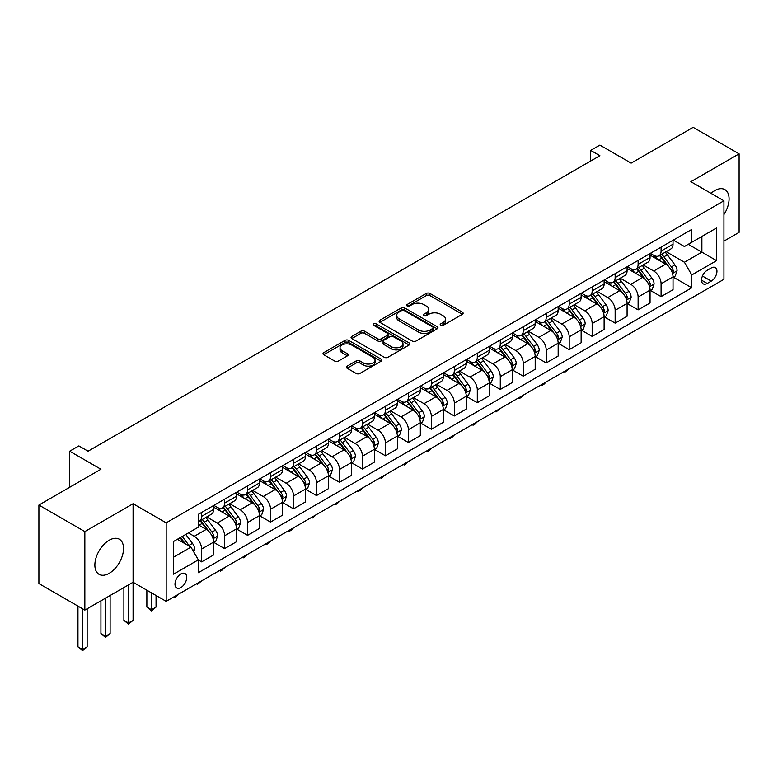 <?xml version="1.0" encoding="UTF-8"?>
<svg xmlns="http://www.w3.org/2000/svg" width="778" height="778" viewBox="0 0 778 778"><rect width="100%" height="100%" fill="white"/><g stroke="black" fill="none" stroke-linecap="round" stroke-linejoin="round"><path stroke-width="1.17" d="M440.698 325.34A1.789 1.031 0 0 0 443.217 325.34L462.385 314.273A2.548 1.468 0 0 0 463.134 313.233A2.548 1.468 0 0 0 462.385 312.192L429.913 293.442A2.548 1.468 0 0 0 426.305 293.442L407.137 304.509A1.789 1.031 0 0 0 406.622 305.239A1.789 1.031 0 0 0 407.137 305.968A1.789 1.031 0 0 0 409.666 305.968L412.146 304.538A8.159 4.717 0 0 1 423.689 304.538L426.402 306.094A8.159 4.717 0 0 1 428.785 309.43A8.159 4.717 0 0 1 426.402 312.766L423.913 314.195A1.789 1.031 0 0 0 423.397 314.925A1.789 1.031 0 0 0 423.913 315.654A1.789 1.031 0 0 0 426.441 315.654L428.921 314.224A8.159 4.717 0 0 1 440.465 314.224L443.178 315.78A8.159 4.717 0 0 1 445.561 319.116A8.159 4.717 0 0 1 443.178 322.452L440.698 323.881A1.789 1.031 0 0 0 440.173 324.611A1.789 1.031 0 0 0 440.698 325.34L440.698 323.881M109.192 573.328A20.277 11.709 120 0 0 122.438 555.463A20.277 11.709 120 0 0 119.335 539.222A20.277 11.709 120 0 0 109.192 540.224A20.277 11.709 120 0 0 95.957 558.089A20.277 11.709 120 0 0 99.059 574.329A20.277 11.709 120 0 0 109.192 573.328M723.939 214.563A20.277 11.709 120 0 0 724.882 189.608A20.277 11.709 120 0 0 714.749 190.61A20.277 11.709 120 0 0 711.014 193.333M180.866 587.546A8.315 4.804 120 0 0 186.302 580.223A8.315 4.804 120 0 0 185.028 573.551A8.315 4.804 120 0 0 180.866 573.97A8.315 4.804 120 0 0 175.439 581.292A8.315 4.804 120 0 0 176.713 587.954A8.315 4.804 120 0 0 180.866 587.546M347.114 366.137A2.548 1.468 0 0 0 346.366 367.177A2.548 1.468 0 0 0 347.114 368.227L356.227 373.479A2.548 1.468 0 0 0 359.835 373.479L381.123 361.196A2.548 1.468 0 0 0 381.862 360.156A2.548 1.468 0 0 0 381.123 359.115L348.651 340.365A2.548 1.468 0 0 0 345.043 340.365L323.755 352.658A2.548 1.468 0 0 0 323.006 353.698A2.548 1.468 0 0 0 323.755 354.739L334.754 361.089A2.548 1.468 0 0 0 338.362 361.089L347.474 355.828A2.548 1.468 0 0 0 348.223 354.787A2.548 1.468 0 0 0 347.474 353.747L342.019 350.596A6.827 3.939 0 0 1 340.025 347.815A6.827 3.939 0 0 1 344.236 344.168A6.827 3.939 0 0 1 351.666 345.024L373.051 357.365A6.827 3.939 0 0 1 375.045 360.156A6.827 3.939 0 0 1 370.834 363.793A6.827 3.939 0 0 1 363.394 362.937L359.835 360.885A2.548 1.468 0 0 0 356.227 360.885L347.114 366.137L347.114 368.227L356.227 363.005L356.227 360.885M723.939 241.122L739.1 232.359L739.1 153.85L693.159 127.32L631.133 163.127L599.887 145.087L590.697 150.397L599.887 155.697L88.06 451.201L78.87 445.901L69.68 451.201L69.68 487.281M84.841 531.578L84.841 610.098L133.087 582.245L133.087 503.726L84.841 531.578L38.9 505.048L100.926 469.241L69.68 451.201M133.087 503.726L166.171 522.826L723.939 200.792L723.939 279.312L166.171 601.336L166.171 522.826M739.1 153.85L690.854 181.702L723.939 200.792M412.33 341.095A2.548 1.468 0 0 0 415.938 341.095L437.217 328.802A2.548 1.468 0 0 0 437.965 327.762A2.548 1.468 0 0 0 437.217 326.721L404.755 307.971A2.548 1.468 0 0 0 401.147 307.971L379.859 320.264A2.548 1.468 0 0 0 379.11 321.304A2.548 1.468 0 0 0 379.859 322.345L412.33 341.095M374.344 325.729A1.789 1.031 0 0 1 376.163 325.982L376.163 323.852L409.17 342.913A2.548 1.468 0 0 1 409.918 343.954A2.548 1.468 0 0 1 409.17 344.994L387.882 357.287A2.548 1.468 0 0 1 384.274 357.287L351.802 338.537L351.802 336.456A2.548 1.468 0 0 0 351.063 337.496A2.548 1.468 0 0 0 351.802 338.537M351.802 336.456L360.914 331.195A2.548 1.468 0 0 1 364.522 331.195L377.69 338.8A2.548 1.468 0 0 0 381.298 338.8L387.347 335.308A2.548 1.468 0 0 0 388.086 334.268A2.548 1.468 0 0 0 387.347 333.227L373.635 325.311A1.789 1.031 0 0 1 373.109 324.582A1.789 1.031 0 0 1 374.208 323.629A1.789 1.031 0 0 1 376.163 323.852M84.841 610.098L38.9 583.568L38.9 505.048M711.257 267.963L707.212 270.297A8.052 4.649 120 0 0 701.951 277.396A8.052 4.649 120 0 0 703.186 283.853A8.052 4.649 120 0 0 707.212 283.455L711.257 281.121A8.052 4.649 120 0 0 716.519 274.021A8.052 4.649 120 0 0 715.283 267.564A8.052 4.649 120 0 0 711.257 267.963M673.31 240.11L684.426 246.529L691.778 242.279L691.778 229.442L198.332 514.336L198.332 527.173L173.523 541.498L173.523 574.174L198.332 559.849L198.332 572.696L691.778 287.802L691.778 274.965L684.426 262.235L666.153 251.683M691.778 242.279L716.587 227.964L716.587 260.64L691.778 274.965M128.496 584.891L128.496 622.984L133.087 620.338L133.087 582.245L166.171 601.336M590.697 150.397L590.697 161.007M688.287 244.302L701.882 252.15L701.882 236.444L716.587 227.964M684.426 262.235L701.882 252.15L716.587 260.64M173.523 557.204L190.98 547.119L177.374 539.271M198.332 559.956L201.638 561.872L201.638 549.035A10.396 6 -120 0 0 194.286 536.295L188.402 532.901M201.638 561.872L213.58 554.977L213.58 542.13A10.396 6 -120 0 0 206.228 529.4L198.332 524.839M213.862 542.402L224.609 548.607L224.609 535.77A10.396 6 -120 0 0 217.257 523.04L206.705 516.942M224.609 548.607L236.551 541.712L236.551 528.875A10.396 6 -120 0 0 229.209 516.135L213.58 507.12M236.833 529.137L247.579 535.342L247.579 522.505A10.396 6 -120 0 0 240.227 509.775L229.675 503.677M247.579 535.342L259.531 528.447L259.531 515.61A10.396 6 -120 0 0 252.179 502.88L236.551 493.855M259.803 515.872L270.55 522.077L270.55 509.24A10.396 6 -120 0 0 263.207 496.51L252.646 490.412M270.55 522.077L282.502 515.182L282.502 502.345A10.396 6 -120 0 0 275.149 489.615L259.531 480.59M282.774 502.607L293.53 508.822L293.53 495.975A10.396 6 -120 0 0 286.178 483.245L275.616 477.147M293.53 508.822L305.472 501.917L305.472 489.08A10.396 6 -120 0 0 298.12 476.35L282.502 467.335M305.744 489.343L316.5 495.557L316.5 482.72A10.396 6 -120 0 0 309.148 469.98L298.596 463.892M316.5 495.557L328.442 488.662L328.442 475.815A10.396 6 -120 0 0 321.09 463.085L305.472 454.07M328.724 476.087L339.471 482.292L339.471 469.455A10.396 6 -120 0 0 332.118 456.725L321.567 450.627M339.471 482.292L351.413 475.397L351.413 462.56A10.396 6 -120 0 0 344.071 449.82L328.442 440.805M351.695 462.822L362.441 469.027L362.441 456.19A10.396 6 -120 0 0 355.089 443.46L344.537 437.362M362.441 469.027L374.393 462.132L374.393 449.295A10.396 6 -120 0 0 367.041 436.565L351.413 427.54M374.665 449.558L385.411 455.762L385.411 442.925A10.396 6 -120 0 0 378.069 430.195L367.508 424.098M385.411 455.762L397.364 448.867L397.364 436.03A10.396 6 -120 0 0 390.011 423.3L374.393 414.275M397.636 436.293L408.392 442.507L408.392 429.66A10.396 6 -120 0 0 401.04 416.93L390.478 410.833M408.392 442.507L420.334 435.602L420.334 422.765A10.396 6 -120 0 0 412.982 410.035L397.364 401.02M420.606 423.028L431.362 429.242L431.362 416.405A10.396 6 -120 0 0 424.01 403.665L413.458 397.577M431.362 429.242L443.304 422.347L443.304 409.5A10.396 6 -120 0 0 435.952 396.77L420.334 387.755M443.586 409.773L454.333 415.977L454.333 403.14A10.396 6 -120 0 0 446.98 390.4L436.429 384.313M454.333 415.977L466.275 409.082L466.275 396.245A10.396 6 -120 0 0 458.932 383.505L443.304 374.49M466.557 396.508L477.303 402.712L477.303 389.875A10.396 6 -120 0 0 469.951 377.145L459.399 371.048M477.303 402.712L489.255 395.817L489.255 382.98A10.396 6 -120 0 0 481.903 370.24L466.275 361.225M489.527 383.243L500.283 389.447L500.283 376.61A10.396 6 -120 0 0 492.931 363.88L482.37 357.783M500.283 389.447L512.225 382.552L512.225 369.715A10.396 6 -120 0 0 504.873 356.985L489.255 347.961M512.498 369.978L523.254 376.192L523.254 363.345A10.396 6 -120 0 0 515.902 350.615L505.34 344.518M523.254 376.192L535.196 369.287L535.196 356.45A10.396 6 -120 0 0 527.844 343.72L512.225 334.696M535.468 356.713L546.224 362.927L546.224 350.09A10.396 6 -120 0 0 538.872 337.351L528.32 331.263M546.224 362.927L558.166 356.032L558.166 343.186A10.396 6 -120 0 0 550.814 330.456L535.196 321.44M558.448 343.458L569.195 349.662L569.195 336.825A10.396 6 -120 0 0 561.842 324.086L551.291 317.998M569.195 349.662L581.137 342.767L581.137 329.93A10.396 6 -120 0 0 573.794 317.191L558.166 308.176M581.419 330.193L592.165 336.397L592.165 323.56A10.396 6 -120 0 0 584.813 310.83L574.261 304.733M592.165 336.397L604.117 329.502L604.117 316.665A10.396 6 -120 0 0 596.765 303.926L581.137 294.911M604.389 316.928L615.145 323.133L615.145 310.296A10.396 6 -120 0 0 607.793 297.566L597.232 291.468M615.145 323.133L627.087 316.238L627.087 303.401A10.396 6 -120 0 0 619.735 290.671L604.117 281.646M627.36 303.663L638.116 309.868L638.116 297.031A10.396 6 -120 0 0 630.764 284.301L620.212 278.203M638.116 309.868L650.058 302.973L650.058 290.136A10.396 6 -120 0 0 642.706 277.406L627.087 268.381M650.33 290.398L661.086 296.613L661.086 283.766A10.396 6 -120 0 0 653.734 271.036L643.182 264.948M661.086 296.613L673.028 289.708L673.028 276.871A10.396 6 -120 0 0 665.676 264.141L650.058 255.126M650.33 253.375L653.734 255.33A10.396 6 -120 0 0 658.937 255.845A10.396 6 -120 0 0 661.086 251.09L661.086 247.161M627.36 266.63L630.764 268.595A10.396 6 -120 0 0 635.957 269.11A10.396 6 -120 0 0 638.116 264.355L638.116 260.426M604.389 279.895L607.793 281.86A10.396 6 -120 0 0 612.986 282.375A10.396 6 -120 0 0 615.145 277.62L615.145 273.691M581.419 293.16L584.813 295.125A10.396 6 -120 0 0 590.016 295.64A10.396 6 -120 0 0 592.165 290.875L592.165 286.956M558.448 306.425L561.842 308.389A10.396 6 -120 0 0 567.045 308.905A10.396 6 -120 0 0 569.195 304.14L569.195 300.22M535.468 319.69L538.872 321.645A10.396 6 -120 0 0 544.075 322.16A10.396 6 -120 0 0 546.224 317.405L546.224 313.476M512.498 332.945L515.902 334.91A10.396 6 -120 0 0 521.095 335.425A10.396 6 -120 0 0 523.254 330.669L523.254 326.741M489.527 346.21L492.931 348.174A10.396 6 -120 0 0 498.124 348.69A10.396 6 -120 0 0 500.283 343.934L500.283 340.005M466.557 359.475L469.951 361.439A10.396 6 -120 0 0 475.154 361.955A10.396 6 -120 0 0 477.303 357.19L477.303 353.27M443.586 372.74L446.98 374.704A10.396 6 -120 0 0 452.183 375.22A10.396 6 -120 0 0 454.333 370.454L454.333 366.535M420.606 386.005L424.01 387.969A10.396 6 -120 0 0 429.213 388.475A10.396 6 -120 0 0 431.362 383.719L431.362 379.79M397.636 399.26L401.04 401.224A10.396 6 -120 0 0 406.233 401.74A10.396 6 -120 0 0 408.392 396.984L408.392 393.055M374.665 412.525L378.069 414.489A10.396 6 -120 0 0 383.262 415.005A10.396 6 -120 0 0 385.411 410.249L385.411 406.32M351.695 425.79L355.089 427.754A10.396 6 -120 0 0 360.292 428.27A10.396 6 -120 0 0 362.441 423.504L362.441 419.585M328.724 439.055L332.118 441.019A10.396 6 -120 0 0 337.321 441.534A10.396 6 -120 0 0 339.471 436.769L339.471 432.85M305.744 452.319L309.148 454.284A10.396 6 -120 0 0 314.341 454.79A10.396 6 -120 0 0 316.5 450.034L316.5 446.105M282.774 465.575L286.178 467.539A10.396 6 -120 0 0 291.371 468.055A10.396 6 -120 0 0 293.53 463.299L293.53 459.37M259.803 478.84L263.207 480.804A10.396 6 -120 0 0 268.4 481.319A10.396 6 -120 0 0 270.55 476.564L270.55 472.635M236.833 492.104L240.227 494.069A10.396 6 -120 0 0 245.43 494.584A10.396 6 -120 0 0 247.579 489.829L247.579 485.9M213.862 505.369L217.257 507.334A10.396 6 -120 0 0 222.459 507.849A10.396 6 -120 0 0 224.609 503.084L224.609 499.165M673.31 277.143L691.778 287.802M658.937 255.845L670.879 248.95A10.396 6 -120 0 0 673.028 244.195L673.028 240.266M635.957 269.11L647.909 262.215A10.396 6 -120 0 0 650.058 257.46L650.058 253.531M612.986 282.375L624.928 275.48A10.396 6 -120 0 0 627.087 270.715L627.087 266.796M590.016 295.64L601.958 288.745A10.396 6 -120 0 0 604.117 283.98L604.117 280.061M567.045 308.905L578.988 302A10.396 6 -120 0 0 581.137 297.245L581.137 293.316M544.075 322.16L556.017 315.265A10.396 6 -120 0 0 558.166 310.51L558.166 306.581M521.095 335.425L533.047 328.53A10.396 6 -120 0 0 535.196 323.774L535.196 319.846M498.124 348.69L510.067 341.795A10.396 6 -120 0 0 512.225 337.03L512.225 333.11M475.154 361.955L487.096 355.06A10.396 6 -120 0 0 489.255 350.295L489.255 346.375M452.183 375.22L464.126 368.315A10.396 6 -120 0 0 466.275 363.559L466.275 359.631M429.213 388.475L441.155 381.58A10.396 6 -120 0 0 443.304 376.824L443.304 372.895M406.233 401.74L418.185 394.845A10.396 6 -120 0 0 420.334 390.089L420.334 386.16M383.262 415.005L395.205 408.11A10.396 6 -120 0 0 397.364 403.354L397.364 399.425M360.292 428.27L372.234 421.375A10.396 6 -120 0 0 374.393 416.609L374.393 412.69M337.321 441.534L349.264 434.63A10.396 6 -120 0 0 351.413 429.874L351.413 425.945M314.341 454.79L326.293 447.895A10.396 6 -120 0 0 328.442 443.139L328.442 439.21M291.371 468.055L303.323 461.159A10.396 6 -120 0 0 305.472 456.404L305.472 452.475M268.4 481.319L280.343 474.424A10.396 6 -120 0 0 282.502 469.669L282.502 465.74M245.43 494.584L257.372 487.689A10.396 6 -120 0 0 259.531 482.924L259.531 479.005M222.459 507.849L234.402 500.954A10.396 6 -120 0 0 236.551 496.189L236.551 492.26M198.332 521.532A10.396 6 -120 0 0 199.479 521.114L211.431 514.209A10.396 6 -120 0 0 213.58 509.454L213.58 505.525M199.479 521.114A10.396 6 -120 0 0 201.638 516.349L201.638 512.42M190.98 547.119L198.332 559.849M441.408 325.593L443.178 324.572A8.159 4.717 0 0 0 445.561 321.236L445.561 319.116M428.785 309.43L428.785 311.55A8.159 4.717 0 0 1 426.402 314.886L424.632 315.907M462.356 314.293L429.913 295.562A2.548 1.468 0 0 0 426.305 295.562L407.857 306.221M437.187 328.822L404.755 310.091A2.548 1.468 0 0 0 401.147 310.091L379.888 322.364M432.714 328.491A1.789 1.031 0 0 0 433.239 327.762A1.789 1.031 0 0 0 432.714 327.032L404.21 310.578A1.789 1.031 0 0 0 401.681 310.578L399.065 312.085A8.159 4.717 0 0 0 396.673 315.421A8.159 4.717 0 0 0 399.065 318.756L418.554 329.998A8.159 4.717 0 0 0 430.098 329.998L432.714 328.491L432.714 330.611A1.789 1.031 0 0 0 433.239 329.882L433.239 327.762M396.673 315.421L396.673 317.541A8.159 4.717 0 0 0 399.065 320.876L399.065 318.756M432.714 330.611L430.098 332.118A8.159 4.717 0 0 1 418.554 332.118L399.065 320.876M351.841 338.556L360.914 333.324L360.914 331.195M388.086 334.268L388.086 336.397A2.548 1.468 0 0 1 387.347 337.438L381.298 340.92A2.548 1.468 0 0 1 377.69 340.92L364.522 333.324A2.548 1.468 0 0 0 360.914 333.324M376.163 325.982L409.14 345.014M391.353 346.687A6.827 3.939 0 0 0 398.793 347.542A6.827 3.939 0 0 0 403.004 343.905A6.827 3.939 0 0 0 401.01 341.114L393.474 336.767A2.548 1.468 0 0 0 389.866 336.767L383.826 340.258A2.548 1.468 0 0 0 383.077 341.299A2.548 1.468 0 0 0 383.826 342.339L391.353 346.687L391.353 348.816A6.827 3.939 0 0 0 398.793 349.662A6.827 3.939 0 0 0 403.004 346.025L403.004 343.905M383.077 341.299L383.077 343.419A2.548 1.468 0 0 0 383.826 344.469L383.826 342.339M391.353 348.816L383.826 344.469M375.045 360.156L375.045 362.276A6.827 3.939 0 0 1 370.834 365.913A6.827 3.939 0 0 1 363.394 365.057L359.835 363.005A2.548 1.468 0 0 0 356.227 363.005M340.025 347.815L340.025 349.935A6.827 3.939 0 0 0 342.019 352.716L342.019 350.596M347.445 355.847L342.019 352.716M381.084 361.216L348.651 342.485A2.548 1.468 0 0 0 345.043 342.485L323.784 354.758M673.028 277.299L675.236 276.025L677.074 270.715A6.885 3.978 -120 0 0 674.876 264.851L667.368 254.834A19.878 11.476 -120 0 0 665.2 252.228M657.731 259.551A19.878 11.476 -120 0 0 653.656 255.291M672.406 273.078L673.359 271.016A6.885 3.978 -120 0 0 671.385 266.873L663.877 256.847A19.878 11.476 -120 0 0 661.708 254.25M659.851 255.32A16.503 9.531 60 0 1 662.564 258.393L668.915 266.883M659.501 255.524A19.878 11.476 60 0 1 661.67 258.121L666.658 264.783M569.321 368.587L564.964 372.156L564.05 371.621M564.964 371.096L564.964 372.156M650.058 290.564L652.265 289.29L654.104 283.98A6.885 3.978 -120 0 0 651.906 278.116L644.398 268.089A19.878 11.476 -120 0 0 642.229 265.493M634.76 272.815A19.878 11.476 -120 0 0 630.686 268.556M649.435 286.343L650.379 284.271A6.885 3.978 -120 0 0 648.414 280.129L640.907 270.112A19.878 11.476 -120 0 0 638.728 267.515M636.881 268.575A16.503 9.531 60 0 1 639.594 271.658L645.944 280.138M636.53 268.789A19.878 11.476 60 0 1 638.699 271.386L643.688 278.047M546.341 381.842L543.832 384.361L541.994 385.421L541.08 384.886M541.994 384.361L541.994 385.421M627.087 303.828L629.295 302.554L631.133 297.245A6.885 3.978 -120 0 0 628.935 291.38L621.418 281.354A19.878 11.476 -120 0 0 619.249 278.757M611.78 286.08A19.878 11.476 -120 0 0 607.715 281.821M626.455 299.608L627.408 297.536A6.885 3.978 -120 0 0 625.434 293.394L617.927 283.377A19.878 11.476 -120 0 0 615.758 280.77M613.91 281.84A16.503 9.531 60 0 1 616.623 284.923L622.974 293.403M613.55 282.044A19.878 11.476 60 0 1 615.729 284.641L620.718 291.312M523.37 395.107L520.861 397.626L519.023 398.686L518.099 398.151M519.023 397.616L519.023 398.686M604.117 317.084L606.315 315.81L608.153 310.51A6.885 3.978 -120 0 0 605.955 304.645L598.447 294.619A19.878 11.476 -120 0 0 596.279 292.022M588.81 299.336A19.878 11.476 -120 0 0 584.745 295.076M603.485 312.873L604.438 310.801A6.885 3.978 -120 0 0 602.464 306.658L594.956 296.632A19.878 11.476 -120 0 0 592.787 294.035M590.94 295.105A16.503 9.531 60 0 1 593.643 298.188L600.003 306.668M590.58 295.309A19.878 11.476 60 0 1 592.748 297.906L597.747 304.577M500.4 408.372L496.053 411.951L495.129 411.416M496.053 410.881L496.053 411.951M581.137 330.349L583.344 329.075L585.182 323.774A6.885 3.978 -120 0 0 582.985 317.91L575.477 307.884A19.878 11.476 -120 0 0 573.308 305.287M565.839 312.6A19.878 11.476 -120 0 0 561.765 308.341M580.514 326.128L581.467 324.066A6.885 3.978 -120 0 0 579.493 319.923L571.986 309.897A19.878 11.476 -120 0 0 569.817 307.3M567.969 308.37A16.503 9.531 60 0 1 570.673 311.453L577.033 319.933M567.609 308.574A19.878 11.476 60 0 1 569.778 311.171L574.777 317.832M477.429 421.637L474.92 424.146L473.082 425.206L472.158 424.681M473.082 424.146L473.082 425.206M558.166 343.613L560.374 342.339L562.212 337.03A6.885 3.978 -120 0 0 560.014 331.165L552.506 321.149A19.878 11.476 -120 0 0 550.338 318.552M542.869 325.865A19.878 11.476 -120 0 0 538.794 321.606M557.544 339.393L558.497 337.331A6.885 3.978 -120 0 0 556.523 333.188L549.015 323.162A19.878 11.476 -120 0 0 546.846 320.565M544.989 321.635A16.503 9.531 60 0 1 547.702 324.708L554.053 333.198M544.639 321.839A19.878 11.476 60 0 1 546.808 324.436L551.797 331.097M454.459 434.902L451.94 437.411L450.102 438.471L449.188 437.946M450.102 437.411L450.102 438.471M535.196 356.878L537.404 355.604L539.242 350.295A6.885 3.978 -120 0 0 537.044 344.43L529.536 334.404A19.878 11.476 -120 0 0 527.358 331.807M519.899 339.13A19.878 11.476 -120 0 0 515.824 334.871M534.574 352.658L535.517 350.586A6.885 3.978 -120 0 0 533.552 346.453L526.045 336.427A19.878 11.476 -120 0 0 523.866 333.83M522.019 334.89A16.503 9.531 60 0 1 524.732 337.973L531.082 346.453M521.668 335.104A19.878 11.476 60 0 1 523.837 337.701L528.826 344.362M431.479 448.157L428.97 450.676L427.132 451.736L426.218 451.201M427.132 450.676L427.132 451.736M512.225 370.143L514.433 368.869L516.271 363.559A6.885 3.978 -120 0 0 514.073 357.695L506.556 347.669A19.878 11.476 -120 0 0 504.387 345.072M496.918 352.395A19.878 11.476 -120 0 0 492.853 348.136M511.593 365.923L512.546 363.851A6.885 3.978 -120 0 0 510.572 359.708L503.065 349.692A19.878 11.476 -120 0 0 500.896 347.085M499.048 348.155A16.503 9.531 60 0 1 501.761 351.238L508.112 359.718M498.688 348.359A19.878 11.476 60 0 1 500.867 350.966L505.856 357.627M408.508 461.422L405.999 463.941L404.161 465.001L403.237 464.466M404.161 463.931L404.161 465.001M489.255 383.398L491.453 382.124L493.291 376.824A6.885 3.978 -120 0 0 491.093 370.96L483.585 360.934A19.878 11.476 -120 0 0 481.417 358.337M473.948 365.65A19.878 11.476 -120 0 0 469.883 361.391M488.623 379.187L489.576 377.116A6.885 3.978 -120 0 0 487.602 372.973L480.094 362.947A19.878 11.476 -120 0 0 477.925 360.35M476.078 361.42A16.503 9.531 60 0 1 478.781 364.503L485.141 372.983M475.718 361.624A19.878 11.476 60 0 1 477.887 364.221L482.885 370.892M385.538 474.687L381.191 478.266L380.267 477.731M381.191 477.196L381.191 478.266M466.275 396.663L468.482 395.389L470.32 390.089A6.885 3.978 -120 0 0 468.123 384.225L460.615 374.199A19.878 11.476 -120 0 0 458.446 371.602M450.977 378.915A19.878 11.476 -120 0 0 446.903 374.656M465.652 392.443L466.606 390.381A6.885 3.978 -120 0 0 464.631 386.238L457.124 376.212A19.878 11.476 -120 0 0 454.955 373.615M453.107 374.685A16.503 9.531 60 0 1 455.811 377.768L462.171 386.248M452.747 374.889A19.878 11.476 60 0 1 454.916 377.486L459.905 384.147M362.567 487.952L360.058 490.461L358.22 491.521L357.296 490.996M358.22 490.461L358.22 491.521M443.304 409.928L445.512 408.654L447.35 403.354A6.885 3.978 -120 0 0 445.152 397.48L437.644 387.463A19.878 11.476 -120 0 0 435.476 384.867M428.007 392.18A19.878 11.476 -120 0 0 423.932 387.921M442.682 405.708L443.635 403.646A6.885 3.978 -120 0 0 441.661 399.503L434.153 389.477A19.878 11.476 -120 0 0 431.985 386.88M430.127 387.95A16.503 9.531 60 0 1 432.84 391.023L439.191 399.513M429.777 388.154A19.878 11.476 60 0 1 431.946 390.751L436.935 397.412M339.597 501.217L337.078 503.726L335.24 504.786L334.326 504.261M335.24 503.726L335.24 504.786M420.334 423.193L422.542 421.919L424.38 416.609A6.885 3.978 -120 0 0 422.182 410.745L414.674 400.728A19.878 11.476 -120 0 0 412.496 398.122M405.037 405.445A19.878 11.476 -120 0 0 400.962 401.185M419.712 418.972L420.655 416.911A6.885 3.978 -120 0 0 418.69 412.768L411.183 402.741A19.878 11.476 -120 0 0 409.004 400.145M407.157 401.205A16.503 9.531 60 0 1 409.87 404.288L416.22 412.768M406.806 401.419A19.878 11.476 60 0 1 408.975 404.015L413.964 410.677M316.617 514.482L312.27 518.051L311.356 517.516M312.27 516.991L312.27 518.051M397.364 436.458L399.571 435.184L401.409 429.874A6.885 3.978 -120 0 0 399.211 424.01L391.694 413.984A19.878 11.476 -120 0 0 389.525 411.387M382.056 418.71A19.878 11.476 -120 0 0 377.991 414.45M396.731 432.237L397.684 430.166A6.885 3.978 -120 0 0 395.71 426.023L388.203 416.006A19.878 11.476 -120 0 0 386.034 413.4M384.186 414.47A16.503 9.531 60 0 1 386.899 417.553L393.25 426.033M383.826 414.674A19.878 11.476 60 0 1 386.005 417.28L390.994 423.942M293.646 527.737L291.137 530.256L289.299 531.316L288.375 530.781M289.299 530.246L289.299 531.316M374.393 449.713L376.591 448.449L378.429 443.139A6.885 3.978 -120 0 0 376.231 437.275L368.723 427.248A19.878 11.476 -120 0 0 366.555 424.652M359.086 431.965A19.878 11.476 -120 0 0 355.021 427.706M373.761 445.502L374.714 443.431A6.885 3.978 -120 0 0 372.74 439.288L365.232 429.262A19.878 11.476 -120 0 0 363.063 426.665M361.216 427.735A16.503 9.531 60 0 1 363.919 430.817L370.279 439.298M360.856 427.939A19.878 11.476 60 0 1 363.025 430.535L368.023 437.207M270.676 541.002L268.167 543.521L266.329 544.581L265.405 544.046M266.329 543.511L266.329 544.581M351.413 462.978L353.62 461.704L355.458 456.404A6.885 3.978 -120 0 0 353.261 450.54L345.753 440.513A19.878 11.476 -120 0 0 343.584 437.917M336.115 445.23A19.878 11.476 -120 0 0 332.041 440.97M350.79 458.757L351.744 456.696A6.885 3.978 -120 0 0 349.769 452.553L342.262 442.526A19.878 11.476 -120 0 0 340.093 439.93M338.245 441A16.503 9.531 60 0 1 340.949 444.082L347.309 452.563M337.885 441.204A19.878 11.476 60 0 1 340.054 443.8L345.043 450.462M247.705 554.267L245.196 556.776L243.358 557.836L242.435 557.311M243.358 556.776L243.358 557.836M328.442 476.243L330.65 474.969L332.488 469.669A6.885 3.978 -120 0 0 330.29 463.795L322.782 453.778A19.878 11.476 -120 0 0 320.614 451.182M313.145 458.495A19.878 11.476 -120 0 0 309.07 454.235M327.82 472.022L328.773 469.961A6.885 3.978 -120 0 0 326.799 465.818L319.291 455.791A19.878 11.476 -120 0 0 317.123 453.195M315.265 454.264A16.503 9.531 60 0 1 317.978 457.338L324.329 465.828M314.915 454.469A19.878 11.476 60 0 1 317.084 457.065L322.073 463.727M224.735 567.532L222.216 570.041L220.378 571.101L219.464 570.575M220.378 570.041L220.378 571.101M305.472 489.508L307.68 488.234L309.518 482.924A6.885 3.978 -120 0 0 307.32 477.06L299.812 467.043A19.878 11.476 -120 0 0 297.634 464.437M290.175 471.76A19.878 11.476 -120 0 0 286.1 467.5M304.84 485.287L305.793 483.226A6.885 3.978 -120 0 0 303.828 479.083L296.311 469.056A19.878 11.476 -120 0 0 294.142 466.46M292.295 467.529A16.503 9.531 60 0 1 295.008 470.602L301.358 479.083M291.945 467.734A19.878 11.476 60 0 1 294.113 470.33L299.102 476.992M201.755 580.796L197.408 584.366L196.494 583.831M197.408 583.305L197.408 584.366M282.502 502.773L284.709 501.499L286.537 496.189A6.885 3.978 -120 0 0 284.34 490.325L276.832 480.298A19.878 11.476 -120 0 0 274.663 477.702M267.194 485.025A19.878 11.476 -120 0 0 263.129 480.765M281.869 498.552L282.822 496.481A6.885 3.978 -120 0 0 280.848 492.338L273.341 482.321A19.878 11.476 -120 0 0 271.172 479.715M269.324 480.785A16.503 9.531 60 0 1 272.037 483.867L278.388 492.348M268.964 480.989A19.878 11.476 60 0 1 271.143 483.595L276.132 490.257M178.784 594.052L176.275 596.57L174.437 597.63L173.513 597.096M174.437 596.57L174.437 597.63M259.531 516.028L261.729 514.764L263.567 509.454A6.885 3.978 -120 0 0 261.369 503.59L253.861 493.563A19.878 11.476 -120 0 0 251.693 490.967M244.224 498.29A19.878 11.476 -120 0 0 240.159 494.02M258.899 511.817L259.852 509.746A6.885 3.978 -120 0 0 257.878 505.603L250.37 495.576A19.878 11.476 -120 0 0 248.201 492.98M246.354 494.049A16.503 9.531 60 0 1 249.057 497.132L255.417 505.612M245.994 494.254A19.878 11.476 60 0 1 248.163 496.85L253.161 503.522M151.467 592.855L151.467 609.728L156.057 607.073L156.057 595.501M156.057 607.073L151.467 610.895L146.867 607.073L146.867 590.201M146.867 607.073L151.467 609.728L151.467 610.895M236.551 529.293L238.758 528.019L240.597 522.719A6.885 3.978 -120 0 0 238.399 516.855L230.891 506.828A19.878 11.476 -120 0 0 228.722 504.232M221.253 511.545A19.878 11.476 -120 0 0 217.179 507.285M235.929 525.072L236.882 523.01A6.885 3.978 -120 0 0 234.907 518.868L227.4 508.841A19.878 11.476 -120 0 0 225.231 506.245M223.383 507.314A16.503 9.531 60 0 1 226.087 510.397L232.447 518.877M223.023 507.519A19.878 11.476 60 0 1 225.192 510.115L230.181 516.777M133.087 620.338L128.496 624.15L123.897 620.338L123.897 587.546M123.897 620.338L128.496 622.984L128.496 624.15M213.58 542.558L215.788 541.284L217.626 535.984A6.885 3.978 -120 0 0 215.428 530.119L207.921 520.093A19.878 11.476 -120 0 0 205.752 517.496M212.958 538.337L213.911 536.275A6.885 3.978 -120 0 0 211.937 532.133L204.429 522.106A19.878 11.476 -120 0 0 202.261 519.51M200.403 520.579A16.503 9.531 60 0 1 203.116 523.652L209.467 532.142M200.053 520.783A19.878 11.476 60 0 1 202.222 523.38L207.211 530.042M105.516 598.156L105.516 636.248L110.116 633.593L110.116 595.501M110.116 633.593L105.516 637.415L100.926 633.593L100.926 600.81M100.926 633.593L105.516 636.248L105.516 637.415M193.732 551.894L194.656 549.239A6.885 3.978 -120 0 0 192.458 543.375L185.757 534.437M189.589 546.321A6.885 3.978 -120 0 0 188.966 545.397L182.266 536.45M180.535 537.442L185.349 543.871M180.058 537.724L184.143 543.17M82.546 608.766L82.546 649.513L87.146 646.858L87.146 608.766M87.146 646.858L82.546 650.68L77.956 646.858L77.956 606.111M77.956 646.858L82.546 649.513L82.546 650.68M194.286 536.295L206.228 529.4M217.257 523.04L229.209 516.135M240.227 509.775L252.179 502.88M263.207 496.51L275.149 489.615M286.178 483.245L298.12 476.35M309.148 469.98L321.09 463.085M332.118 456.725L344.071 449.82M355.089 443.46L367.041 436.565M378.069 430.195L390.011 423.3M401.04 416.93L412.982 410.035M424.01 403.665L435.952 396.77M446.98 390.4L458.932 383.505M469.951 377.145L481.903 370.24M492.931 363.88L504.873 356.985M515.902 350.615L527.844 343.72M538.872 337.351L550.814 330.456M561.842 324.086L573.794 317.191M584.813 310.83L596.765 303.926M607.793 297.566L619.735 290.671M630.764 284.301L642.706 277.406M653.734 271.036L665.676 264.141M661.086 251.09L673.028 244.195M661.086 283.766L673.028 276.871M638.116 297.031L650.058 290.136M638.116 264.355L650.058 257.46M615.145 310.296L627.087 303.401M615.145 277.62L627.087 270.715M592.165 323.56L604.117 316.665M592.165 290.875L604.117 283.98M569.195 336.825L581.137 329.93M569.195 304.14L581.137 297.245M546.224 350.09L558.166 343.186M546.224 317.405L558.166 310.51M523.254 363.345L535.196 356.45M523.254 330.669L535.196 323.774M500.283 376.61L512.225 369.715M500.283 343.934L512.225 337.03M477.303 389.875L489.255 382.98M477.303 357.19L489.255 350.295M454.333 403.14L466.275 396.245M454.333 370.454L466.275 363.559M431.362 416.405L443.304 409.5M431.362 383.719L443.304 376.824M408.392 429.66L420.334 422.765M408.392 396.984L420.334 390.089M385.411 442.925L397.364 436.03M385.411 410.249L397.364 403.354M362.441 456.19L374.393 449.295M362.441 423.504L374.393 416.609M339.471 469.455L351.413 462.56M339.471 436.769L351.413 429.874M316.5 482.72L328.442 475.815M316.5 450.034L328.442 443.139M293.53 495.975L305.472 489.08M293.53 463.299L305.472 456.404M270.55 509.24L282.502 502.345M270.55 476.564L282.502 469.669M247.579 522.505L259.531 515.61M247.579 489.829L259.531 482.924M224.609 535.77L236.551 528.875M224.609 503.084L236.551 496.189M201.638 549.035L213.58 542.13M201.638 516.349L213.58 509.454M702.446 276.034L711.257 281.121M701.513 280.168L707.212 283.455M443.178 324.572L443.178 322.452M423.913 315.654L423.913 314.195M426.402 314.886L426.402 312.766M407.137 305.968L407.137 304.509M426.305 295.562L426.305 293.442M429.913 295.562L429.913 293.442M462.385 314.273L462.385 312.192M379.859 322.345L379.859 320.264M401.147 310.091L401.147 307.971M404.755 310.091L404.755 307.971M437.217 328.802L437.217 326.721M418.554 332.118L418.554 329.998M430.098 332.118L430.098 329.998M364.522 333.324L364.522 331.195M377.69 340.92L377.69 338.8M381.298 340.92L381.298 338.8M387.347 337.438L387.347 335.308M409.17 344.994L409.17 342.913M359.835 363.005L359.835 360.885M363.394 365.057L363.394 362.937M347.474 355.828L347.474 353.747M323.755 354.739L323.755 352.658M345.043 342.485L345.043 340.365M348.651 342.485L348.651 340.365M381.123 361.196L381.123 359.115M672.513 273.457L677.025 270.851M663.877 256.847L667.368 254.834M658.46 259.969L661.67 258.121M671.385 266.873L674.876 264.851M670.84 269.558L673.359 271.016M649.542 286.722L654.055 284.116M640.907 270.112L644.398 268.089M635.49 273.234L638.699 271.386M648.414 280.129L651.906 278.116M647.87 282.822L650.379 284.271M626.572 299.987L631.084 297.381M617.927 283.377L621.418 281.354M612.519 286.499L615.729 284.641M625.434 293.394L628.935 291.38M624.89 296.087L627.408 297.536M603.602 313.242L608.114 310.646M594.956 296.632L598.447 294.619M589.539 299.763L592.748 297.906M602.464 306.658L605.955 304.645M601.919 309.352L604.438 310.801M580.631 326.507L585.144 323.901M571.986 309.897L575.477 307.884M566.569 313.028L569.778 311.171M579.493 319.923L582.985 317.91M578.949 322.607L581.467 324.066M557.651 339.772L562.163 337.166M549.015 323.162L552.506 321.149M543.598 326.283L546.808 324.436M556.523 333.188L560.014 331.165M555.978 335.872L558.497 337.331M534.68 353.037L539.193 350.431M526.045 336.427L529.536 334.404M520.628 339.548L523.837 337.701M533.552 346.453L537.044 344.43M533.008 349.137L535.517 350.586M511.71 366.302L516.222 363.696M503.065 349.692L506.556 347.669M497.657 352.813L500.867 350.966M510.572 359.708L514.073 357.695M510.028 362.402L512.546 363.851M488.74 379.557L493.252 376.96M480.094 362.947L483.585 360.934M474.677 366.078L477.887 364.221M487.602 372.973L491.093 370.96M487.057 375.667L489.576 377.116M465.769 392.822L470.272 390.216M457.124 376.212L460.615 374.199M451.707 379.343L454.916 377.486M464.631 386.238L468.123 384.225M464.087 388.922L466.606 390.381M442.789 406.087L447.301 403.481M434.153 389.477L437.644 387.463M428.736 392.598L431.946 390.751M441.661 399.503L445.152 397.48M441.116 402.187L443.635 403.646M419.819 419.352L424.331 416.745M411.183 402.741L414.674 400.728M405.766 405.863L408.975 404.015M418.69 412.768L422.182 410.745M418.146 415.452L420.655 416.911M396.848 432.617L401.36 430.01M388.203 416.006L391.694 413.984M382.795 419.128L386.005 417.28M395.71 426.023L399.211 424.01M395.166 428.717L397.684 430.166M373.878 445.872L378.39 443.275M365.232 429.262L368.723 427.248M359.815 432.393L363.025 430.535M372.74 439.288L376.231 437.275M372.195 441.982L374.714 443.431M350.907 459.137L355.41 456.53M342.262 442.526L345.753 440.513M336.845 445.658L340.054 443.8M349.769 452.553L353.261 450.54M349.225 455.247L351.744 456.696M327.927 472.402L332.439 469.795M319.291 455.791L322.782 453.778M313.874 458.913L317.084 457.065M326.799 465.818L330.29 463.795M326.254 468.502L328.773 469.961M304.957 485.666L309.469 483.06M296.311 469.056L299.812 467.043M290.904 472.178L294.113 470.33M303.828 479.083L307.32 477.06M303.284 481.767L305.793 483.226M281.986 498.931L286.499 496.325M273.341 482.321L276.832 480.298M267.924 485.443L271.143 483.595M280.848 492.338L284.34 490.325M280.304 495.032L282.822 496.481M259.016 512.187L263.528 509.59M250.37 495.576L253.861 493.563M244.953 498.708L248.163 496.85M257.878 505.603L261.369 503.59M257.333 508.297L259.852 509.746M236.045 525.451L240.548 522.845M227.4 508.841L230.891 506.828M221.983 511.973L225.192 510.115M234.907 518.868L238.399 516.855M234.363 521.561L236.882 523.01M213.065 538.716L217.577 536.11M204.429 522.106L207.921 520.093M199.012 525.238L202.222 523.38M211.937 532.133L215.428 530.119M211.392 534.817L213.911 536.275M192.866 550.386L194.607 549.375M188.966 545.397L192.458 543.375"/></g></svg>
